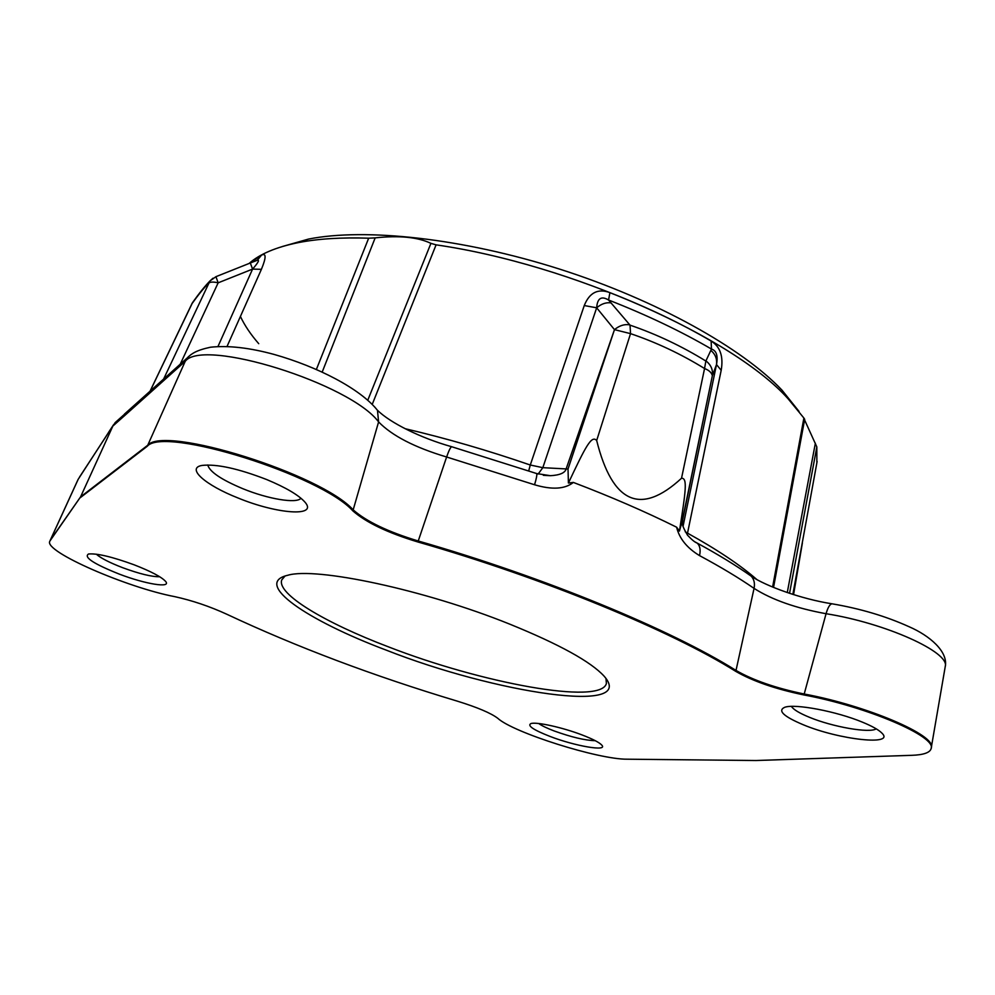 <?xml version="1.0" encoding="UTF-8"?>
<svg xmlns="http://www.w3.org/2000/svg" width="995" height="995" viewBox="0 0 995 995"><rect width="100%" height="100%" fill="white"/><g stroke="black" fill="none" stroke-linecap="round" stroke-linejoin="round"><path stroke-width="1.49" d="M543.32 475.287L550.409 475.697C559.824 475.175 565.073 472.899 566.143 468.881L614.475 329.644L596.664 307.803L542.822 467.675L530.285 465.013L528.731 470.797M789.545 593.331L816.833 446.917L816.858 462.899M258.737 343.685C250.678 334.432 244.571 325.353 240.417 316.422M227.047 346.434L261.411 269.322C266.25 257.543 266.299 252.805 261.536 255.118L257.755 259.732M316.385 369.456L368.672 238.191C341.422 237.295 318.039 238.763 298.525 242.581C276.125 247.096 259.658 254.048 249.123 263.451M405.127 428.696C446.481 438.397 488.197 450.499 530.285 465.013L584.252 305.552C589.475 292.542 598.032 288.239 609.923 292.642C647.583 307.43 681.326 323.562 711.126 341.049L711.475 349.058L705.853 361.036L704.559 368.536C708.987 370.202 711.587 372.603 712.358 375.724C713.092 369.841 711.027 364.954 706.164 361.085M685.219 531.778L687.52 533.158L721.188 370.314C723.576 356.421 720.231 346.67 711.126 341.049M772.605 587.038L803.898 418.049L788.127 398.833C733.613 337.678 571.565 264.421 436.084 244.845L430.922 243.365C417.825 237.108 399.244 235.28 375.165 237.88L368.672 238.191M372.229 404.38L436.084 244.845M799.072 411.47L782.058 390.227C742.457 348.213 656.911 300.167 559.787 269.16C462.65 238.178 365.09 227.78 308.475 239.086L282.294 246.536M804.669 419.293L803.898 418.049M816.833 446.917L804.569 419.89M787.269 592.56L815.365 443.198M605.98 678.441L606.403 683.528C600.495 705.43 480.859 682.906 388.261 646.787C325.216 622.845 276.61 594.04 281.747 579.923L285.03 576.018M386.172 650.108C307.181 620.432 252.357 583.331 287.791 575.259C315.863 566.764 424.566 589.724 509.763 624.151C559.352 644.312 590.819 661.663 604.176 676.227C638.268 715.032 495.336 693.117 386.172 650.108M49.75 541.379C44.141 551.678 127.061 587.61 174.784 596.652C192.371 600.532 209.721 606.403 226.823 614.251C296.386 646.912 373.312 675.916 457.613 701.239C477.5 707.42 490.883 713.092 497.736 718.266C513.159 732.569 598.492 759.558 627.211 759.197L755.976 760.516L911.843 755.317C923.447 754.906 929.865 752.705 931.096 748.725C937.166 736.797 867.304 706.711 803.948 694.958C775.602 689.075 752.879 681.227 735.79 671.389L736.014 670.431C671.538 629.947 544.576 577.212 418.236 540.994C388.112 531.877 366.434 521.517 353.2 509.888C321.746 474.354 164.225 424.89 147.695 445.275L80.57 496.891L50.011 540.882M735.79 671.389C671.277 630.942 544.277 578.219 417.912 541.989C387.789 532.872 366.11 522.512 352.877 510.908C321.397 475.423 163.789 425.935 147.285 446.257L80.222 497.724M803.475 724.845C783.513 716.462 777.294 710.592 784.806 707.258C795.055 703.54 836.409 711.313 862.366 722.134C871.993 726.101 878.461 729.696 881.757 732.954C895.973 746.188 838.897 739.671 803.475 724.845M550.148 736.474C533.457 729.944 527.039 725.641 530.92 723.576C536.255 721.636 562.697 727.457 582.249 735.006C592.771 739.061 599.288 742.419 601.776 745.093C608.318 751.847 575.122 746.126 550.148 736.474M119.437 574.165C93.766 563.916 83.456 557.2 88.53 554.004C96.963 553.208 112.136 556.802 134.039 564.774C151.041 571.404 161.576 576.963 165.618 581.428C171.637 588.431 145.506 584.152 119.437 574.165M238.004 497.973C205.667 485.299 185.679 468.098 202.084 465.424C216.661 463.832 238.191 468.533 266.697 479.553C285.988 487.612 298.749 495.137 304.967 502.139C318.35 517.251 276.871 514.029 238.004 497.973M705.853 361.036C681.836 346.21 656.563 334.245 630.034 325.141L608.554 300.005L609.923 292.642M217.98 346.496L252.581 269.098L250.305 262.991L256.424 260.615L253.153 261.884M584.252 305.552L596.664 307.803C597.336 298.289 601.303 295.689 608.554 300.005C646.862 315.017 681.177 331.372 711.475 349.058C716.45 350.601 718.129 355.762 716.5 364.556L712.358 375.724L697.159 448.981M683.018 526.454L716.5 364.556L721.188 370.314M682.545 524.054L682.694 519.676L712.358 375.724M682.582 519.029L682.657 524.788M931.32 747.606L931.357 747.407C936.096 735.23 866.769 705.604 804.196 694.012C775.851 688.142 753.115 680.282 736.014 670.431L754.061 588.381C738.763 577.834 720.591 566.914 699.547 555.62C686.948 547.959 679.299 538.482 676.612 527.201L679.448 531.081L681.936 522.151L700.517 432.825M699.547 555.62C700.791 549.874 699.982 545.695 697.159 543.083L695.082 541.939M536.342 473.433L536.728 473.57C537.138 474.789 536.417 478.52 534.564 484.764C551.989 489.95 564.924 489.167 573.356 482.426C611.141 496.828 645.556 511.753 676.612 527.201M538.146 474.043L542.822 467.675L568.021 469.018L568.419 483.035L573.356 482.426M543.432 475.312L550.409 475.697L536.728 473.57L451.606 446.705C450.412 447.414 448.745 450.847 446.618 456.991L534.564 484.764M130.345 409.032L125.606 414.741L185.219 361.322C202.943 337.554 350.389 383.684 378.597 421.917C392.117 435.798 414.791 447.489 446.618 456.991L417.912 541.989M117.36 420.599L113.442 424.915L78.195 479.291L50.322 540.161L80.57 496.891L112.858 426.059L125.606 414.741M104.749 438.559L105.992 436.395M257.717 259.757L256.424 260.615C260.093 259.098 258.812 261.921 252.581 269.098L218.154 282.829C213.117 281.66 209.845 281.871 208.365 283.475C203.851 287.978 198.353 294.769 191.861 303.848L149.959 391.383M252.581 269.098L261.411 269.322M568.021 469.018L614.475 329.644L630.531 333.636L596.677 440.511C591.54 434.827 585.533 446.743 568.419 483.035M679.448 531.081C685.654 491.53 687.732 477.886 681.525 478.247C640.668 515.92 612.385 503.346 596.677 440.511M802.517 541.417L802.318 542.561M876.222 728.837C869.717 733.452 832.604 726.897 809.582 717.358C799.507 713.241 793.45 709.597 791.411 706.4M595.246 740.678C585.284 740.454 571.565 737.208 554.115 730.939C546.877 728.178 541.74 725.703 538.705 723.514M159.685 576.739C151.849 576.876 139.511 573.866 122.696 567.71C109.537 562.635 100.731 558.12 96.304 554.178M300.963 498.246C296.659 503.88 268.103 499.067 242.942 488.744C221.288 479.677 209.559 471.742 207.756 464.963M367.789 400.201L430.922 243.365M322.193 372.068L375.165 237.88M249.434 263.327L261.536 255.118M687.222 534.812L687.52 533.158C717.109 549.551 740.193 564.998 756.785 579.488M803.948 694.958L826.061 613.716C795.913 608.206 771.909 599.761 754.061 588.381C755.043 583.331 754.086 579.252 751.188 576.155L748.339 574.165M352.877 510.908L378.597 421.917L377.478 410.301C390.276 422.838 420.4 437.949 451.606 446.705L452.103 446.842M147.285 446.257L185.219 361.322L187.719 357.404C191.774 353.623 196.214 350.29 210.517 347.218C228.29 345.315 249.509 347.728 274.185 354.456C317.243 366.633 360.066 388.523 377.478 410.301L374.381 406.632M710.853 350.402C715.343 354.195 717.221 358.921 716.5 364.556M191.077 354.494L124.474 414.082L122.335 417.427M106.975 435.014L79.438 477.19M113.442 424.915L108.43 432.564M150.046 391.309L192.595 302.517M180.282 364.095L218.154 282.829L215.94 276.685L209.945 280.988C204.995 286.038 199.224 293.202 192.607 302.505L193.179 301.709M209.908 281.025L163.578 379.132M209.945 280.976L213.029 278.19M127.957 411.184L114.985 422.763M596.664 307.803C601.316 303.861 606.117 302.206 611.054 302.878M629.561 324.818C624.437 323.997 619.4 325.601 614.475 329.644M630.034 325.141L630.531 333.636C656.401 342.404 681.077 354.033 704.559 368.536L681.525 478.247M945.2 666.787L945.25 666.526C950.138 652.285 885.314 623.007 826.061 613.716C827.79 607.696 829.73 604.388 831.87 603.778L832.84 603.94M817.119 461.456L792.853 594.401M308.475 239.086L298.525 242.581M782.058 390.227L788.127 398.833M682.458 523.208L682.483 521.206C681.301 522.885 683.005 527.574 687.582 535.273C691.799 539.763 694.983 542.362 697.159 543.083C717.855 554.339 735.865 565.359 751.188 576.155C765.789 586.08 801.273 599.002 831.87 603.778C860.153 608.567 885.936 616.228 909.219 626.788C929.492 635.581 948.347 651.563 945.25 666.526L931.096 748.725M773.538 587.423L804.681 419.293M77.996 479.652L50.136 540.472M192.545 302.592L191.699 304.097M250.305 262.991L215.89 276.697M802.368 543.083L793.562 594.624"/></g></svg>
